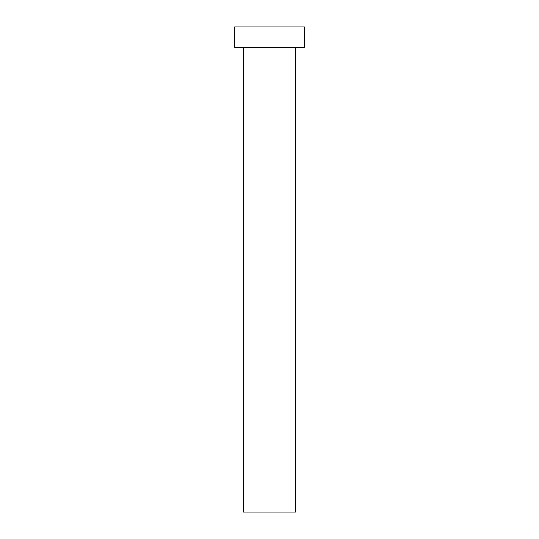 <?xml version="1.0" encoding="UTF-8"?>
<svg xmlns="http://www.w3.org/2000/svg" width="539" height="539" viewBox="0 0 539 539"><rect width="100%" height="100%" fill="white"/><g stroke="black" fill="none" stroke-linecap="round" stroke-linejoin="round"><path stroke-width="0.81" d="M295.642 47.863L243.358 47.863L243.358 512.05L295.642 512.05L295.642 47.863A0.579 0.579 0 0 1 296.221 47.284M243.358 47.863A0.579 0.579 0 0 0 242.779 47.284M304.36 47.284L234.64 47.284L234.64 26.95L304.36 26.95L304.36 47.284"/></g></svg>
